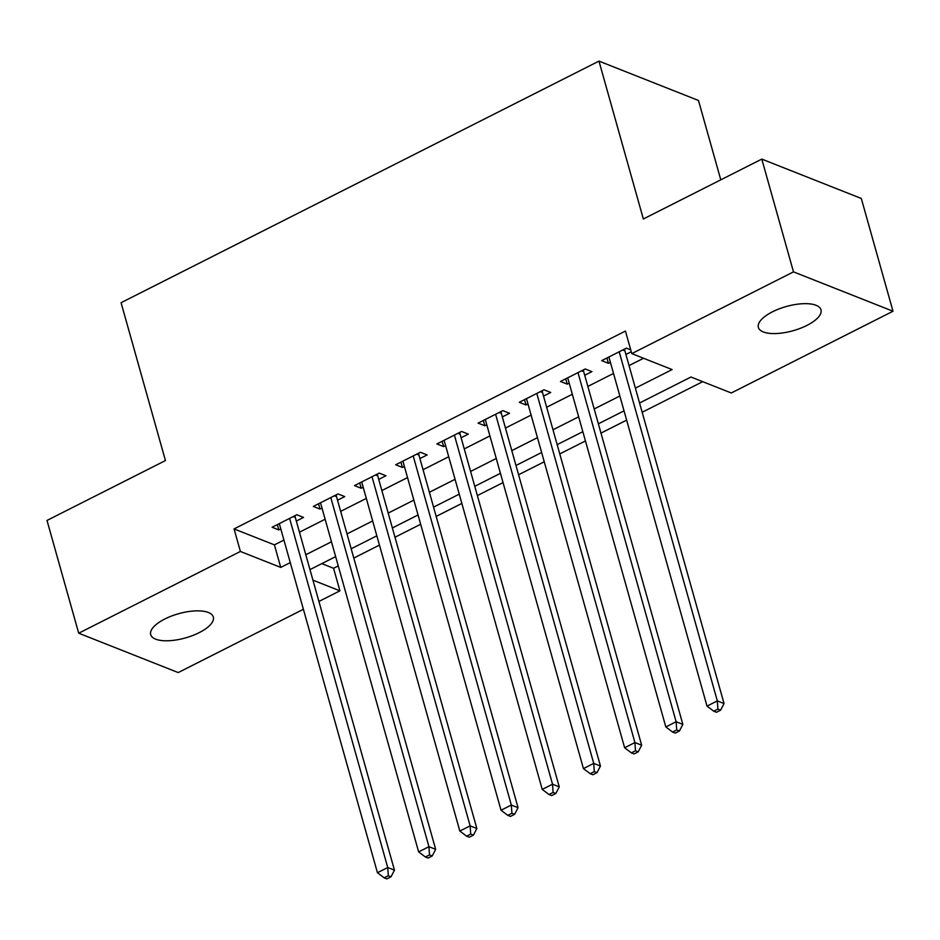 <?xml version="1.0" encoding="UTF-8"?>
<svg xmlns="http://www.w3.org/2000/svg" width="940" height="940" viewBox="0 0 940 940"><rect width="100%" height="100%" fill="white"/><g stroke="black" fill="none" stroke-linecap="round" stroke-linejoin="round"><path stroke-width="1.41" d="M164.794 619.014A32.512 12.572 -15.7 0 1 213.309 617.016A32.512 12.572 -15.7 0 1 199.221 632.632A32.512 12.572 -15.7 0 1 150.706 634.618A32.512 12.572 -15.7 0 1 164.794 619.014M772.468 311.81A32.512 12.572 -15.7 0 1 820.984 309.824A32.512 12.572 -15.7 0 1 806.896 325.428A32.512 12.572 -15.7 0 1 758.38 327.426A32.512 12.572 -15.7 0 1 772.468 311.81M720.792 179.834L698.479 100.474L598.968 61.112L121.072 302.704L165.44 460.565L47 520.443L78.702 633.207L240.405 551.463L280.743 567.419L290.272 562.614M598.968 61.112L643.348 218.985L761.788 159.107L861.298 198.469L893 311.234L731.297 392.979L690.959 377.022L639.564 403.002M321.821 563.624L333.571 568.277L338.247 565.915M353.781 558.066L379.454 545.082M394.988 537.234L420.65 524.262M436.184 516.413L461.846 503.429M477.379 495.58L503.041 482.608M518.574 474.759L544.248 461.775M559.77 453.926L585.444 440.954M600.977 433.105L626.639 420.133M642.173 412.272L702.709 381.675M333.571 568.277L339.916 590.825L318.93 601.436M303.397 609.296L178.212 672.57L78.702 633.207M296.335 521.066L303.538 517.423L296.817 514.756L272.095 527.258L278.828 529.913L280.801 528.914M337.531 500.233L344.745 496.59L338.012 493.935L313.302 506.425L320.023 509.092L321.997 508.094M378.726 479.412L385.94 475.769L379.22 473.102L354.498 485.604L361.219 488.26L363.193 487.261M419.922 458.579L427.136 454.937L420.415 452.281L395.693 464.771L402.414 467.439L404.4 466.44M461.129 437.758L468.332 434.115L461.611 431.448L436.889 443.95L443.621 446.606L445.595 445.607M502.324 416.925L509.527 413.283L502.806 410.627L478.084 423.118L484.817 425.785L486.791 424.786M543.52 396.104L550.734 392.462L544.002 389.795L519.291 402.297L526.012 404.952L527.986 403.953M584.715 375.272L591.93 371.629L585.209 368.974L560.487 381.464L567.208 384.131L569.182 383.132M635.393 388.138L672.124 369.573L631.786 353.616L625.441 331.056L234.06 528.914L274.409 544.871L283.927 540.053M299.461 532.205L325.134 519.232M340.656 511.372L366.33 498.4M381.863 490.551L407.525 477.579M423.059 469.718L448.721 456.746M464.254 448.897L489.928 435.925M505.45 428.064L531.124 415.092M546.657 407.243L572.319 394.271M587.853 386.422L613.514 373.439M629.048 365.589L643.548 358.269M630.728 349.856L626.404 348.141L601.682 360.643L608.403 363.298L610.389 362.299M625.923 354.451L631.257 351.748M761.788 159.107L793.489 271.872L893 311.234M234.06 528.914L240.405 551.463M631.786 353.616L793.489 271.872M305.805 554.753L331.468 541.781M347.001 533.932L372.663 520.96M388.197 513.099L413.87 500.127M429.392 492.278L455.066 479.306M470.599 471.445L496.261 458.473M511.795 450.624L537.457 437.652M552.99 429.791L578.652 416.82M594.186 408.971L619.86 395.998M312.95 580.168L339.916 590.825M624.031 410.851L598.369 423.822M582.835 431.672L557.162 444.655M541.64 452.504L515.966 465.476M500.433 473.325L474.771 486.309M459.237 494.158L433.575 507.13M418.041 514.979L392.38 527.963M376.846 535.812L351.172 548.784M335.639 556.633L309.977 569.605M274.409 544.871L280.743 567.419M606.923 357.999L608.403 363.298M565.716 378.82L567.208 384.131M524.52 399.653L526.012 404.952M483.325 420.474L484.817 425.785M442.129 441.306L443.621 446.606M400.922 462.128L402.414 467.439M359.726 482.96L361.219 488.26M318.531 503.781L320.023 509.092M277.335 524.614L278.828 529.913M619.19 351.795L717.326 700.899L707.021 706.116L608.897 357M624.724 348.987L624.724 349.01A5.076 4.183 -68.4 0 0 624.9 350.843L724.047 703.567L717.326 700.899L717.902 709.124L713.777 711.216L716.468 712.273L720.592 710.193L717.902 709.124M720.592 710.193L724.047 703.567M707.021 706.116L713.777 711.216M577.994 372.616L676.13 721.732L665.826 726.937L567.701 377.821M583.517 369.831L583.529 369.831A5.076 4.183 -68.4 0 0 583.705 371.664L682.851 724.388L676.13 721.732L676.706 729.957L672.582 732.037L675.273 733.106L679.397 731.014L676.706 729.957M679.397 731.014L682.851 724.388M665.826 726.937L672.582 732.037M536.799 393.437L634.923 742.553L624.63 747.758L526.494 398.654M542.333 390.664L542.333 390.664A5.076 4.183 -68.4 0 0 542.509 392.497L641.656 745.22L634.923 742.553L635.499 750.778L631.386 752.858L634.077 753.927L638.189 751.847L635.499 750.778M638.189 751.847L641.656 745.22M624.63 747.758L631.386 752.858M495.603 414.27L593.728 763.386L583.435 768.591L485.298 419.475M501.114 411.485L501.138 411.485A5.076 4.183 -68.4 0 0 501.314 413.318L600.46 766.041L593.728 763.386L594.303 771.611L590.191 773.691L592.881 774.76L596.994 772.668L594.303 771.611M596.994 772.668L600.46 766.041M583.435 768.591L590.191 773.691M454.396 435.091L552.532 784.207L542.227 789.412L444.103 440.308M459.93 432.294L459.93 432.318A5.076 4.183 -68.4 0 0 460.106 434.151L559.253 786.874L552.532 784.207L553.108 792.432L548.984 794.511L551.674 795.581L555.798 793.501L553.108 792.432M555.798 793.501L559.253 786.874M542.227 789.412L548.984 794.511M413.201 455.923L511.337 805.039L501.032 810.245L402.907 461.129M418.723 453.139L418.735 453.139A5.076 4.183 -68.4 0 0 418.911 454.972L518.058 807.695L511.337 805.039L511.912 813.264L507.788 815.344L510.479 816.402L514.603 814.322L511.912 813.264M514.603 814.322L518.058 807.695M501.032 810.245L507.788 815.344M372.005 476.745L470.141 825.861L459.836 831.066L361.7 481.962M377.539 473.971L377.539 473.971A5.076 4.183 -68.4 0 0 377.715 475.805L476.862 828.528L470.141 825.861L470.717 834.086L466.593 836.165L469.283 837.235L473.396 835.155L470.717 834.086M473.396 835.155L476.862 828.528M459.836 831.066L466.593 836.165M330.81 497.577L428.934 846.693L418.641 851.899L320.505 502.782M336.32 494.793L336.344 494.793A5.076 4.183 -68.4 0 0 336.52 496.626L435.666 849.349L428.934 846.693L429.51 854.918L425.397 856.998L428.088 858.056L432.2 855.976L429.51 854.918M432.2 855.976L435.666 849.349M418.641 851.899L425.397 856.998M289.602 518.398L387.738 867.514L377.445 872.72L279.309 523.615M295.148 515.602L295.137 515.625A5.076 4.183 -68.4 0 0 295.313 517.458L394.459 870.182L387.738 867.514L388.314 875.739L384.19 877.819L386.88 878.888L391.005 876.809L388.314 875.739M391.005 876.809L394.459 870.182M377.445 872.72L384.19 877.819M622.75 349.986L624.9 350.843M581.555 370.818L583.705 371.664M540.359 391.639L542.509 392.497M499.163 412.472L501.314 413.318M457.956 433.293L460.106 434.151M416.761 454.126L418.911 454.972M375.565 474.947L377.715 475.805M334.37 495.78L336.52 496.626M293.163 516.601L295.313 517.458"/></g></svg>
